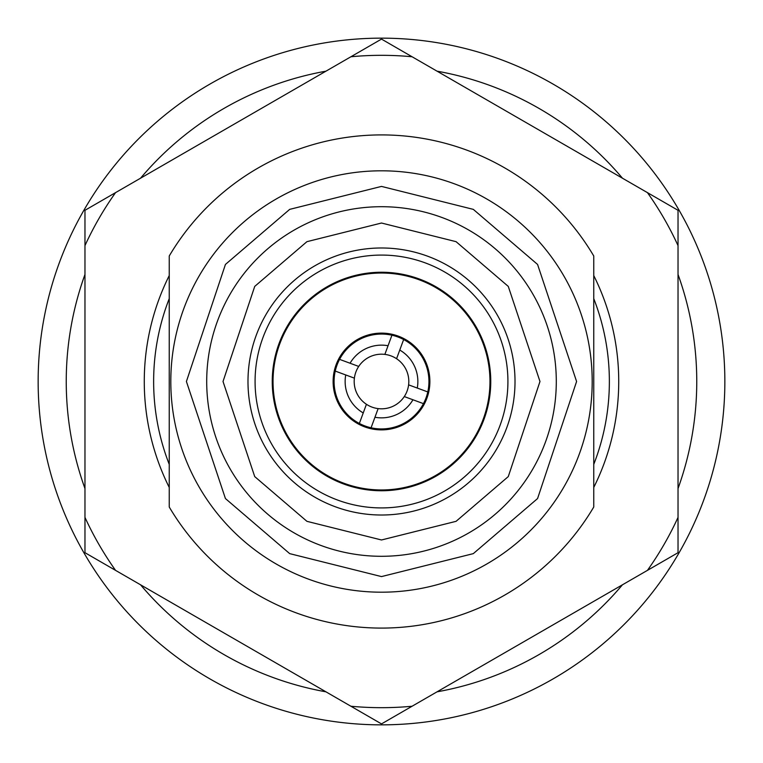 <?xml version="1.0" encoding="UTF-8"?>
<svg xmlns="http://www.w3.org/2000/svg" width="763" height="763" viewBox="0 0 763 763"><rect width="100%" height="100%" fill="white"/><g stroke="black" fill="none" stroke-linecap="round" stroke-linejoin="round"><path stroke-width="1.14" d="M592.193 381.5A210.693 210.693 0 0 1 381.5 592.193A210.693 210.693 0 0 1 170.807 381.5A210.693 210.693 0 0 1 381.5 170.807A210.693 210.693 0 0 1 592.193 381.5A210.693 210.693 0 0 0 381.5 170.807A210.693 210.693 0 0 0 170.807 381.5M593.757 381.5L593.757 255.986A246.592 246.592 0 0 0 169.243 255.986L169.243 507.014A246.592 246.592 0 0 0 593.757 507.014L593.757 381.5M678.03 274.461A315.262 315.262 0 0 1 678.03 488.539M622.465 584.782A315.262 315.262 0 0 1 437.065 691.822M325.935 691.822A315.262 315.262 0 0 1 140.535 584.782M84.97 488.539A315.262 315.262 0 0 1 84.97 274.461M556.294 381.5A174.794 174.794 0 0 1 381.5 556.294A174.794 174.794 0 0 1 206.706 381.5A174.794 174.794 0 0 1 381.5 206.706A174.794 174.794 0 0 1 556.294 381.5A174.794 174.794 0 0 1 381.5 556.294A174.794 174.794 0 0 1 206.706 381.5A174.794 174.794 0 0 1 381.5 206.706A174.794 174.794 0 0 1 556.294 381.5M724.85 381.5A343.35 343.35 0 0 0 381.5 38.15A343.35 343.35 0 0 0 38.15 381.5A343.35 343.35 0 0 0 381.5 724.85A343.35 343.35 0 0 0 724.85 381.5M140.535 178.218A315.262 315.262 0 0 1 325.935 71.178M437.065 71.178A315.262 315.262 0 0 1 622.465 178.218M255.08 381.5A126.42 126.42 0 0 0 381.5 507.92A126.42 126.42 0 0 0 507.92 381.5A126.42 126.42 0 0 0 381.5 255.08A126.42 126.42 0 0 0 255.08 381.5M272.248 381.5A109.252 109.252 0 0 0 381.5 490.752A109.252 109.252 0 0 0 490.752 381.5A109.252 109.252 0 0 0 381.5 272.248A109.252 109.252 0 0 0 272.248 381.5M427.785 391.934A47.449 47.449 0 0 1 359.354 423.455A47.449 47.449 0 0 1 391.934 335.215A47.449 47.449 0 0 1 427.785 391.934L408.606 384.857A27.315 27.315 0 0 1 366.431 404.285A27.315 27.315 0 0 1 384.857 354.394A27.315 27.315 0 0 1 408.606 384.857M403.646 339.545L399.764 350.055A36.366 36.366 0 0 1 417.266 388.052M399.764 350.055L396.569 358.715M339.545 359.354L350.055 363.236A36.366 36.366 0 0 1 388.052 345.734L391.934 335.215M388.052 345.734L384.857 354.394M350.055 363.236L358.715 366.431M359.354 423.455L363.236 412.945A36.366 36.366 0 0 1 345.734 374.948L335.215 371.066M345.734 374.948L354.394 378.143M363.236 412.945L366.431 404.285M423.455 403.646L412.945 399.764A36.366 36.366 0 0 1 374.948 417.266L371.066 427.785M374.948 417.266L378.143 408.606M412.945 399.764L404.285 396.569M273.03 381.5A108.47 108.47 0 0 0 381.5 489.97A108.47 108.47 0 0 0 489.97 381.5A108.47 108.47 0 0 0 381.5 273.03A108.47 108.47 0 0 0 273.03 381.5M333.116 381.5A48.384 48.384 0 0 1 381.5 333.116A48.384 48.384 0 0 1 429.884 381.5A48.384 48.384 0 0 1 381.5 429.884A48.384 48.384 0 0 1 333.116 381.5M169.243 275.557A237.226 237.226 0 0 0 169.243 487.443M169.243 298.619A227.86 227.86 0 0 0 169.243 464.381M84.97 245.61A326.183 326.183 0 0 1 115.547 192.638L350.923 56.758A326.183 326.183 0 0 1 412.077 56.758L647.453 192.638A326.183 326.183 0 0 1 678.03 245.61L678.03 517.39A326.183 326.183 0 0 1 647.453 570.362L412.077 706.242A326.183 326.183 0 0 1 350.923 706.242L115.547 570.362A326.183 326.183 0 0 1 84.97 517.39L84.97 210.302L115.547 192.638M593.757 487.443A237.226 237.226 0 0 0 593.757 275.557M412.077 56.758L381.5 39.094L350.923 56.758M84.97 517.39L84.97 552.698L115.547 570.362M350.923 706.242L381.5 723.906L412.077 706.242M647.453 570.362L678.03 552.698L678.03 517.39M678.03 245.61L678.03 210.302L647.453 192.638M593.757 464.381A227.86 227.86 0 0 0 593.757 298.619M576.59 381.5L537.572 498.554L473.308 553.633L381.5 576.59L289.692 553.633L225.428 498.554L186.41 381.5L225.428 264.446L289.692 209.367L381.5 186.41L473.308 209.367L537.572 264.446L576.59 381.5M515.015 381.5A133.515 133.515 0 0 1 381.5 515.015A133.515 133.515 0 0 1 247.985 381.5A133.515 133.515 0 0 1 381.5 247.985A133.515 133.515 0 0 1 515.015 381.5M223.025 381.5L254.718 476.589L306.926 521.329L381.5 539.975L456.074 521.329L508.282 476.589L539.975 381.5L508.282 286.411L456.074 241.671L381.5 223.025L306.926 241.671L254.718 286.411L223.025 381.5"/></g></svg>
